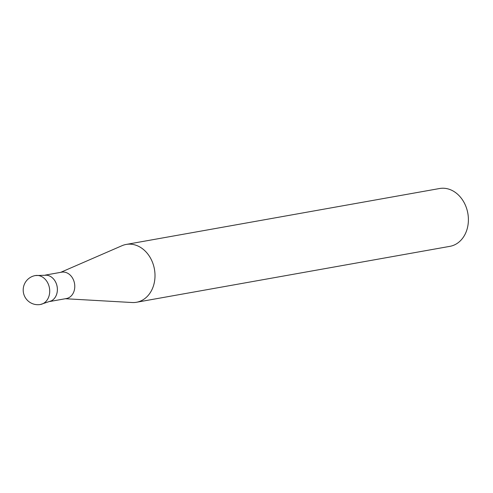 <?xml version="1.0" encoding="UTF-8"?>
<svg xmlns="http://www.w3.org/2000/svg" width="493" height="493" viewBox="0 0 493 493"><rect width="100%" height="100%" fill="white"/><g stroke="black" fill="none" stroke-linecap="round" stroke-linejoin="round"><path stroke-width="0.74" d="M35.305 275.569L46.78 275.217A13.391 10.698 79.9 0 1 47.531 275.334A13.391 10.698 79.9 0 1 57.194 287.055A13.391 10.698 79.9 0 1 51.352 300.847L40.463 304.483A14.685 11.727 79.9 0 0 49.67 292.435A14.685 11.727 79.9 0 0 38.916 275.618A14.685 11.727 79.9 0 0 35.305 275.569A14.685 14.685 0 0 0 34.948 304.415A14.685 14.685 0 0 0 40.463 304.483M65.353 298.727L132.112 302.523A29.37 23.461 -100.1 0 0 136.506 302.264L449.899 246.346A29.37 23.461 -100.1 0 0 468.35 217.783A29.37 23.461 -100.1 0 0 446.806 188.628A29.37 23.461 -100.1 0 0 439.583 188.517L126.19 244.436A29.37 23.461 -100.1 0 0 121.974 245.711L60.645 272.358M136.506 302.264A29.37 23.461 -100.1 0 0 154.956 273.701A29.37 23.461 -100.1 0 0 133.412 244.54A29.37 23.461 -100.1 0 0 126.19 244.436M51.093 300.976A13.391 10.698 -100.1 0 0 57.231 287.234A13.391 10.698 -100.1 0 0 47.544 275.334A13.391 10.698 -100.1 0 0 46.49 275.18M50.113 301.451L66.339 298.555A13.391 10.698 -100.1 0 0 74.757 285.527A13.391 10.698 -100.1 0 0 64.928 272.228A13.391 10.698 -100.1 0 0 61.637 272.179L45.405 275.076"/></g></svg>
